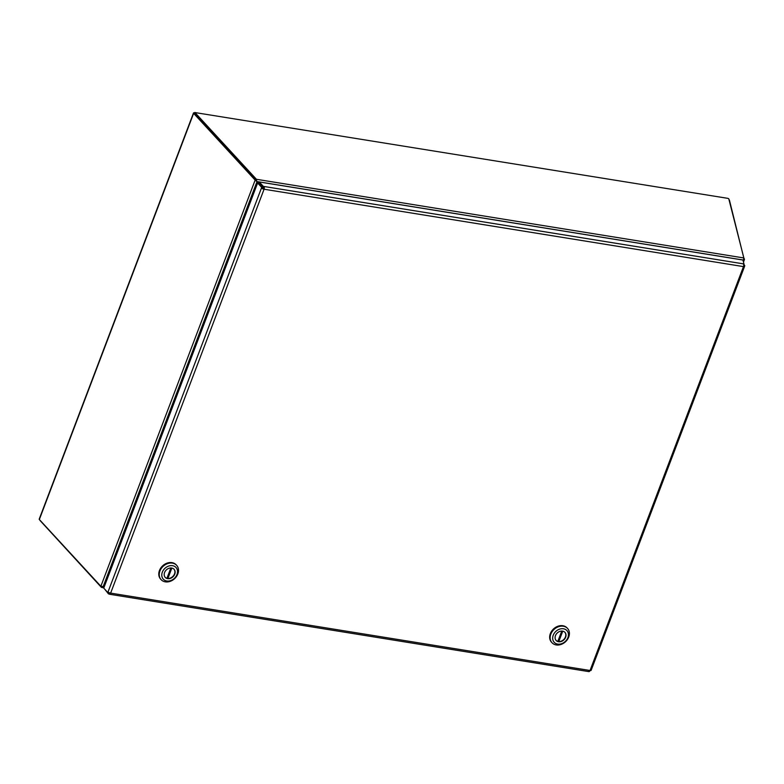 <?xml version="1.0" encoding="UTF-8"?>
<svg xmlns="http://www.w3.org/2000/svg" width="784" height="784" viewBox="0 0 784 784"><rect width="100%" height="100%" fill="white"/><g stroke="black" fill="none" stroke-linecap="round" stroke-linejoin="round"><path stroke-width="1.18" d="M261.689 187.405L262.865 187.601L263.326 186.376L263.914 186.465A2.078 1.058 99.2 0 1 264.071 189.228L110.642 593.116A2.078 0.666 20.8 0 1 108.035 591.91L261.454 188.023L262.63 188.209L262.865 187.601L258.798 183.191L263.453 187.69L264.071 189.228A2.078 0.666 -159.2 0 1 261.454 188.023L261.689 187.405L257.632 182.995L103.743 588.118L107.8 592.528L109.025 592.586M109.731 592.88L108.506 593.939L109.515 592.802M262.63 188.209L263.502 188.611M263.326 186.376L259.269 181.966L258.798 183.191L257.632 182.995L257.221 182.094A3.606 2.881 137.3 0 0 256.976 181.692L255.123 180.163A3.606 1.852 -80.8 0 0 254.878 179.82L193.628 113.357A1.656 0.529 -159.2 0 1 193.481 112.994A1.656 0.529 -159.2 0 1 194.354 112.847L194.706 112.906M743.644 265.992L744.565 266.266A2.078 0.666 -159.2 0 1 744.565 266.423A2.078 0.666 -159.2 0 1 743.477 266.609A2.078 1.058 -80.8 0 0 743.32 263.845L743.947 263.953L742.948 260.033L259.269 181.966M743.947 263.953L743.673 264.659M744.565 266.266L743.32 261.503M744.8 265.658L743.722 265.335M588.5 671.418A2.078 1.058 -80.8 0 0 588.872 671.623A2.078 1.058 -80.8 0 0 590.048 670.496L591.038 670.438M104.625 589.068L108.506 593.939M588.872 671.623L109.466 594.243A2.078 1.058 99.2 0 0 110.642 593.116L590.048 670.496A2.078 0.666 20.8 0 0 591.136 670.32A2.078 0.666 20.8 0 0 591.146 670.163M263.453 187.69L263.914 186.465L743.32 263.845M108.035 591.91L107.8 592.528M567.302 628.18A10.564 8.418 137.3 0 0 567.067 627.915A10.564 8.418 137.3 0 0 562.853 625.72A10.564 8.418 137.3 0 0 551.671 631.1A10.564 8.418 137.3 0 0 551.534 642.233A10.564 8.418 137.3 0 0 551.779 642.478M556.228 644.938A10.564 8.418 -42.7 0 1 552.014 642.743A10.564 8.418 -42.7 0 1 552.152 631.61A10.564 8.418 -42.7 0 1 563.333 626.24A10.564 8.418 -42.7 0 1 567.547 628.425A10.564 8.418 -42.7 0 1 567.4 639.558A10.564 8.418 -42.7 0 1 556.228 644.938M557.659 644.095A8.644 6.889 -42.7 0 1 553.23 635.256A8.644 6.889 -42.7 0 1 563.471 628.788A8.644 6.889 -42.7 0 1 567.89 637.627A8.644 6.889 -42.7 0 1 557.659 644.095M558.541 641.753A5.998 4.782 137.3 0 0 564.892 638.695A5.998 4.782 137.3 0 0 564.97 632.374A5.998 4.782 137.3 0 0 562.579 631.13A5.998 4.782 137.3 0 0 556.228 634.178A5.998 4.782 137.3 0 0 556.15 640.508A5.998 4.782 137.3 0 0 558.541 641.753M556.032 640.371A5.998 4.782 137.3 0 0 558.306 641.498A5.998 4.782 137.3 0 0 564.598 638.529A5.998 4.782 137.3 0 0 564.852 632.247M561.756 631.061L557.826 641.39A5.998 4.782 137.3 0 0 558.806 641.547L562.755 631.159M562.118 631.071L558.335 641.038A5.998 4.782 -42.7 0 1 557.973 641.008M558.335 641.038L558.806 641.547M194.54 113.347L255.8 179.967L254.878 179.82M728.973 199.577A1.656 0.529 -159.2 0 1 729.404 200.057L744.006 258.74M193.481 112.994L39.2 519.155A1.656 0.529 20.8 0 0 39.347 519.508L100.597 585.971A3.606 1.852 -80.8 0 0 100.881 586.216L103.174 586.599A3.606 2.881 137.3 0 0 103.674 586.314L104.664 585.677M103.174 586.599L256.976 181.692L256.054 180.31A3.606 1.852 -80.8 0 0 255.8 179.967M256.535 181.212L255.123 180.163L100.881 586.216M744.398 258.857A3.606 0.755 -73.3 0 1 744.437 259.514L743.859 259.337M743.056 260.464A3.606 2.881 -42.7 0 1 743.369 260.288L744.437 259.514L743.683 261.611M743.281 260.19L743.154 260.856M101.773 586.589L101.469 587.392A3.606 1.156 -159.2 0 1 101.156 587.098L39.994 520.458M104.586 585.873L103.723 586.412A3.606 2.881 137.3 0 0 103.243 586.746L101.469 587.392L103.821 587.892M104.203 586.902L103.116 586.608M194.648 113.337L255.809 179.977A3.606 1.156 20.8 0 0 256.123 180.271L256.711 181.094A3.606 2.881 137.3 0 0 256.887 181.545L256.946 181.663M194.569 113.523L194.942 112.553L256.172 179.007L255.809 179.977M194.942 112.553L727.964 198.372L728.777 198.803L743.859 257.965L743.428 260.072A3.606 2.881 -42.7 0 1 743.026 260.366M256.123 180.271L256.486 179.301A3.606 1.156 -159.2 0 1 256.172 179.007M743.859 257.965L256.486 179.301L256.711 181.094M257.858 183.035L257.338 182.025A3.606 2.881 -42.7 0 1 257.152 181.584L743.428 260.072M176.4 565.088A10.564 8.418 137.3 0 0 176.175 564.823A10.564 8.418 137.3 0 0 171.961 562.628A10.564 8.418 137.3 0 0 160.779 568.008A10.564 8.418 137.3 0 0 160.642 579.131A10.564 8.418 137.3 0 0 160.877 579.386M165.326 581.846A10.564 8.418 -42.7 0 1 161.112 579.65A10.564 8.418 -42.7 0 1 161.249 568.518A10.564 8.418 -42.7 0 1 172.431 563.137A10.564 8.418 -42.7 0 1 176.645 565.333A10.564 8.418 -42.7 0 1 176.508 576.465A10.564 8.418 -42.7 0 1 165.326 581.846M166.757 580.993A8.644 6.889 -42.7 0 1 162.327 572.163A8.644 6.889 -42.7 0 1 172.568 565.695A8.644 6.889 -42.7 0 1 176.988 574.525A8.644 6.889 -42.7 0 1 166.757 580.993M167.639 578.661A5.998 4.782 137.3 0 0 173.999 575.603A5.998 4.782 137.3 0 0 174.077 569.272A5.998 4.782 137.3 0 0 171.676 568.028A5.998 4.782 137.3 0 0 165.326 571.085A5.998 4.782 137.3 0 0 165.248 577.406A5.998 4.782 137.3 0 0 167.639 578.661M165.13 577.279A5.998 4.782 137.3 0 0 167.404 578.396A5.998 4.782 137.3 0 0 173.695 575.436A5.998 4.782 137.3 0 0 173.95 569.155M170.853 567.969L166.933 578.298A5.998 4.782 137.3 0 0 167.903 578.455L171.853 568.057M171.216 567.979L167.433 577.945A5.998 4.782 -42.7 0 1 167.08 577.906M167.433 577.945L167.903 578.455M590.048 670.496L743.477 266.609L264.071 189.228M39.347 519.508L193.628 113.357M101.391 586.471L101.156 587.098M744.565 266.423L591.136 670.32M551.534 642.233L552.014 642.743M567.067 627.915L567.547 628.425M194.893 112.426L194.52 113.396M160.642 579.131L161.112 579.65M176.175 564.823L176.645 565.333"/></g></svg>

